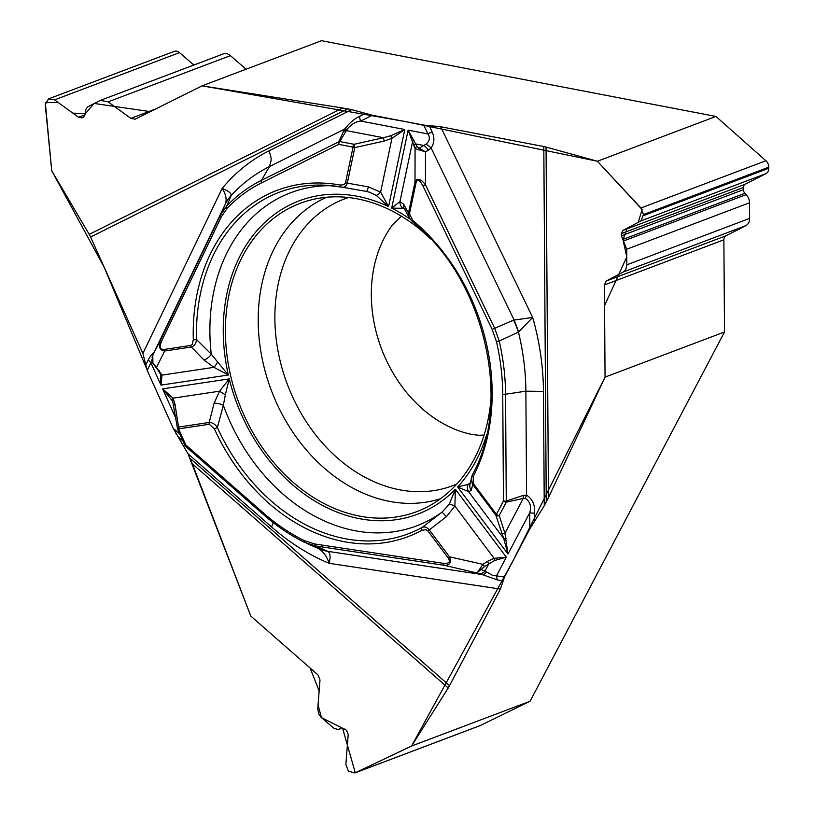 <?xml version="1.0" encoding="UTF-8"?>
<svg xmlns="http://www.w3.org/2000/svg" width="814" height="814" viewBox="0 0 814 814"><rect width="100%" height="100%" fill="white"/><g stroke="black" fill="none" stroke-linecap="round" stroke-linejoin="round"><path stroke-width="1.22" d="M152.89 362.81L152.116 357.397L152.798 355.392L152.89 362.81L162.047 375.122L160.958 385.124L228.327 375.01A167.491 129.986 69.3 0 1 388.543 206.603L376.231 195.34A8.028 2.462 -53.1 0 0 380.616 192.124L388.543 206.603L404.792 129.507L360.673 121.032C355.749 121.612 351.241 124.339 347.161 129.212L339.794 141.555L338.675 141.84L344.637 129.1C349.389 123.046 354.395 118.783 359.656 116.331A8.028 5.047 63.5 0 0 360.673 121.032L372.334 115.232L423.707 125.091L440.639 126.73L543.803 146.54A17.125 4.65 179.6 0 1 546.052 147.059L548.453 497.578L605.056 377.116L724.511 331.97L530.097 701.23L411.558 746.031L448.209 687.983L192.338 463.807L250.814 616.076L318.091 675.02L320.004 679.965L317.745 709.228L319.098 714.743L321.225 717.419L334.086 728.438L337.952 729.415L341.738 728.449L345.085 729.161L346.683 730.555L348.209 734.513L345.869 764.55L348.412 771.123L354.863 772.964L411.558 746.031M548.453 497.578L544.251 505.799L529.833 528.866L529.721 512.749C531.623 506.237 530.107 501.444 525.193 498.361L523.26 498.443L523.321 495.39L526.587 495.116C532.529 499.043 535.174 505.056 534.513 513.135A8.028 2.177 179.6 0 1 529.721 512.749L507.977 554.049L503.693 538.461L495.838 515.221A2.676 0.59 -36.9 0 1 496.428 514.356L503.469 500.986A2.676 1.394 27.8 0 0 506.267 502.146L523.26 498.443L504.934 533.262L507.977 554.049L457.621 486.955L468.101 484.411L470.4 482.844M192.338 463.807L190.059 458.333L449.542 685.673L500.396 589.082L504.507 576.973L529.833 528.866M449.542 685.673A17.125 6.115 -48.8 0 1 448.209 687.983M479.477 725.844A7.112 5.525 -110.7 0 0 479.853 725.722A7.112 5.525 -110.7 0 0 480.219 725.559L355.28 772.791L342.592 728.265L321.408 717.582L318.06 704.832L319.149 690.964L310.103 668.009L250.814 616.076L188.003 453.774L271.53 526.943A225.6 175.071 -110.7 0 0 329.1 563.308C326.79 556.064 322.965 551.017 317.633 548.178M90.588 237.006A17.125 10.765 63.5 0 0 89.214 234.361L342.684 108.008L347.639 108.862L90.588 237.006L142.898 353.408L147.202 370.38L173.25 428.347L188.003 453.774M342.684 108.008L202.076 85.846L135.124 119.2L130.861 118.366L108.099 101.862L100.417 100.356L87.332 107.072L85.47 110.195L85.236 114.225L83.73 117.002L81.919 117.898L78.5 117.226L54.558 99.868L48.484 98.932L45.238 104.507L51.73 170.726L89.214 234.361M202.076 85.846L321.53 40.7L715.933 116.443L597.395 161.243L546.052 147.059M347.639 108.862L351.689 109.646L268.946 150.885A225.6 175.071 -110.7 0 0 222.151 188.421C228.154 190.812 231.196 193.101 231.298 195.289L226.862 205.84C237.139 195.228 248.667 186.721 261.436 180.342L269.485 166.565C271.082 159.676 272.446 160.551 268.946 150.885M372.334 115.232L351.689 109.646M401.394 216.198L392.043 225.509A124.817 96.866 -110.7 0 0 381.491 348.779A124.817 96.866 -110.7 0 0 470.94 434.249L478.551 435.266L484.106 435.052M193.844 65.049L179.507 52.635A7.112 5.525 -110.7 0 0 174.186 51.394L48.901 98.748M100.448 100.346L223.209 53.948A9.636 7.479 69.3 0 1 230.403 55.637L108.099 101.862M246.082 69.221L230.403 55.637M605.056 377.116L604.426 284.951L606.257 281.023L623.534 271.886L625.701 269.688L626.811 265.496L626.719 249.216L621.418 235.785L621.408 233.608L622.873 230.464L641.045 220.859L643.477 214.56L640.954 207.967L597.395 161.243M724.511 331.97L723.88 239.804A5.352 4.151 69.3 0 1 725.986 235.765L745.838 225.661L623.534 271.886M745.838 225.661A9.636 7.479 69.3 0 0 749.623 218.406L749.511 202.798A9.636 7.479 -110.7 0 0 746.194 194.617L744.922 193.305A4.284 3.317 69.3 0 1 743.447 189.672L743.426 187.485A4.284 3.317 69.3 0 1 745.115 184.259L765.994 173.636A7.112 5.525 -110.7 0 0 768.792 168.264L768.782 167.196A7.112 5.525 -110.7 0 0 765.903 160.745L715.933 116.443M480.219 725.559L530.097 701.23M430.616 238.929A164.815 127.9 -110.7 0 0 310.714 199.99A164.815 127.9 -110.7 0 0 238.828 402.696A164.815 127.9 -110.7 0 0 426.821 507.183A164.815 127.9 -110.7 0 0 490.995 398.667M145.828 364.957L148.413 359.584C151.231 354.833 153.042 352.615 153.846 352.93L225.285 204.233A53.5 44.719 24 0 1 231.298 195.289L231.298 195.319A53.5 45.726 -156.1 0 0 225.152 204.528L225.285 204.233C227.025 199.613 225.987 194.343 222.151 188.421L142.898 353.408M148.413 359.584A8.028 4.07 25.7 0 0 150.885 362.708L151.953 359.666M340.384 185.073A185.124 143.671 -110.7 0 0 193.305 339.682L192.328 344.271L190.618 345.482L163.889 349.491C160.093 349.491 159.351 346.672 161.65 341.035A2.676 1.353 -154.3 0 1 160.806 339.296L220.401 215.232L226.862 205.84A2.676 1.587 -136 0 0 227.371 208.069C237.535 197.578 248.921 189.174 261.538 182.865L338.766 144.363L353.052 147.11A2.676 1.526 -79.1 0 1 354.07 144.292L354.772 147.629A2.676 1.068 -168.1 0 1 353.052 147.11L345.472 182.977L344.027 184.676L340.384 185.073A2.676 1.526 100.4 0 0 341.585 187.118C344.322 187.729 346.225 186.406 347.293 183.119A2.676 1.068 -168.1 0 1 345.574 182.601M217.582 362.098A8.028 1.587 118.2 0 1 213.95 367.328L228.327 375.01L211.264 354.212L196.561 339.57C196.082 343.559 194.353 346.031 191.382 347.008L164.652 351.017C159.361 350.224 158.069 346.316 160.806 339.296L153.388 354.039A8.028 7.295 -156.5 0 0 153.286 354.263A8.028 7.295 -156.5 0 0 153.195 354.477M376.231 195.34L369.291 192.175M390.73 135.735L391.961 138.329L404.792 129.507L390.73 135.735L383.445 137.739L384.147 141.076L354.772 147.629L347.293 183.119L368.427 186.894A8.028 1.201 101.9 0 1 366.361 191.402L341.849 187.169M177.513 428.398A2.676 1.689 -8.9 0 1 178.561 427.065L209.229 422.456L214.092 403.225A8.028 3.063 15.7 0 1 223.341 405.311L225.336 394.861L219.587 391.178L229.243 378.886L162.647 388.878L173.107 398.158L174.949 403.988L178.561 427.065A2.676 1.669 81.5 0 0 178.592 428.866L185.826 444.983L263.797 513.288C276.546 524.43 290.018 533.536 304.222 540.608L314.672 543.966L443.477 563.349C449.063 563.797 450.63 562.006 448.188 557.977A2.676 0.59 -36.9 0 1 449.511 556.837C451.577 562.515 449.877 565.343 444.434 565.333L315.618 545.95L304.639 542.429C290.272 535.276 276.638 526.058 263.726 514.774A2.676 0.956 131.2 0 1 263.614 514.702L185.643 446.398A2.676 0.956 131.2 0 0 185.755 446.459L263.533 514.601M448.188 557.977L427.981 531.054L425.987 529.67L422.018 530.26A2.676 1.679 -118.5 0 1 422.079 527.482L442.094 512.108L449.267 504.202L455.402 489.295L454.863 506.043L446.408 516.656L429.304 529.904L449.511 556.837L482.956 564.336L484.432 566.636L477.258 572.69L482.956 564.336L487.444 561.365L488.919 563.664L485.022 571.082L492.531 575.356L504.507 576.973M422.018 530.26A185.124 143.671 69.3 0 1 214.397 428.886L209.249 424.267L178.592 428.866L177.727 429.365L184.971 445.482A2.676 2.676 0 0 0 185.643 446.398A2.676 0.956 131.2 0 1 185.826 444.983L184.971 445.482M225.336 394.861L229.243 378.886A167.491 129.986 69.3 0 0 455.402 489.295L506.328 557.173L494.658 560.49L484.432 566.636M446.408 516.656L442.094 512.108A178.083 138.207 -110.7 0 1 223.341 405.311L217.358 427.533A182.54 141.667 -110.7 0 0 422.079 527.482C424.389 526.332 426.801 527.136 429.304 529.904A2.676 0.59 -36.9 0 0 427.981 531.054M175.916 418.396L162.647 388.878L172.68 401.292L177.523 428.683M159.269 370.665A2.676 1.628 139.5 0 1 158.048 370.289L160.429 374.084L160.958 385.124L150.885 362.708L147.202 370.38M209.249 424.267A2.676 1.669 81.5 0 1 209.229 422.456C212.423 422.466 215.14 424.165 217.358 427.533L214.397 428.886M331.766 185.714A178.083 138.207 -110.7 0 0 211.264 354.212A8.028 4.335 134.6 0 1 203.836 359.9L191.382 347.008A2.676 1.669 81.5 0 1 190.618 345.482M163.889 349.491A2.676 1.669 81.5 0 0 164.652 351.017L156.492 367.419A2.676 1.628 139.5 0 1 155.281 367.043M193.305 339.682A2.676 0.682 -1.7 0 0 196.561 339.57A182.54 141.667 69.3 0 1 326.618 185.287A182.54 141.667 69.3 0 1 341.585 187.118M203.836 359.9L213.95 367.328L162.047 375.122A2.676 2.076 160.6 0 1 160.429 374.084M173.901 405.586A2.676 1.689 -8.9 0 1 174.949 403.988M172.273 400.447A2.676 1.913 -27.9 0 1 173.107 398.158L219.587 391.178L214.092 403.225M347.161 129.212L344.637 129.1L269.485 166.565A210.694 163.512 -110.7 0 0 231.298 195.319M261.538 182.865A2.676 1.679 -116.5 0 1 261.436 180.342L338.675 141.84A2.676 1.679 -116.5 0 0 338.766 144.363A2.676 1.526 -79.1 0 1 339.794 141.555L354.07 144.292L383.445 137.739L346.265 130.606L343.193 131.39M544.251 505.799L543.457 391.392A225.6 175.071 -110.7 0 0 532.682 317.48L518.437 332.081L499.216 341.056C503.317 358.821 505.433 376.546 505.565 394.22L525.875 391.178L526.587 495.116L525.193 498.361M543.457 391.381L525.875 391.178A210.694 163.512 -110.7 0 0 518.437 332.081A53.5 21.978 -113 0 0 513.563 320.136L532.682 317.48L440.639 126.73M429.11 125.61L432.112 131.827C434.768 137.597 434.432 142.979 431.115 148.006A8.028 3.297 -136.1 0 0 425.834 144.282L419.261 148.179L425.498 151.862L415.069 148.586A2.676 2.279 -23.8 0 1 417.073 146.571L408.119 130.148L391.687 208.13L402.808 208.313L404.477 208.974M432.112 131.827A8.028 0.57 154.2 0 0 427.991 133.964C430.321 137.892 429.599 141.331 425.834 144.282M472.629 474.359A2.676 1.384 27.3 0 0 472.476 474.562A2.676 1.384 27.3 0 0 473.28 476.373A185.124 143.671 -110.7 0 0 412.739 220.401L409.473 213.797L415.995 182.865C417.338 178.836 419.648 179.874 422.944 185.958L425.437 184.717L494.647 328.164L499.216 341.056L496.469 341.656C500.508 359.218 502.594 376.729 502.737 394.18L503.469 500.986A2.676 0.722 179.6 0 0 506.298 501.027L523.321 495.39M473.28 476.373L473.249 483.465L496.428 514.356A2.676 1.394 -152.2 0 0 499.226 515.516A2.676 2.106 162.2 0 1 495.838 515.221L472.303 483.821L471.265 478.367M470.136 483.74A8.028 7.723 17.5 0 0 471.306 490.486L468.559 491.646L457.621 486.955A167.491 129.986 69.3 0 0 486.741 434.371M470.146 483.679L472.415 474.755M415.995 182.865A2.676 1.068 -168.1 0 1 415.008 182.061L415.069 148.586L408.119 130.148L427.991 133.964L423.707 125.091M410.053 219.078A167.491 129.986 69.3 0 0 391.687 208.13L399.959 201.577L403.571 204.049L408.486 213.003L415.008 182.061C417.022 177.645 420.502 178.531 425.437 184.717L425.498 151.862L428.276 150.234A8.028 3.348 -120.3 0 0 423.85 145.502L415.923 143.976A2.676 2.279 -23.8 0 0 413.929 145.991M428.276 150.234L431.115 148.006L514.072 319.933A53.5 21.815 69.2 0 1 518.549 331.98M409.422 218.071L404.385 208.832A8.028 7.173 -31.3 0 1 403.571 204.049M412.464 221.591L409.371 217.948M409.198 217.623L408.486 213.003A2.676 1.068 -168.1 0 0 409.473 213.797M402.808 208.313A8.028 7.672 -101.9 0 1 399.959 201.577L412.627 141.504A2.676 1.73 -9.9 0 1 414.102 140.222M412.739 220.401A2.676 0.997 129.8 0 0 412.606 221.856C484.371 278.449 513.105 401.913 472.476 474.552L471.306 478.093M418.355 149.827A2.676 1.557 -78.3 0 1 419.261 148.179L417.073 146.571M502.737 394.18A2.676 0.722 -0.4 0 0 505.565 394.22L506.267 502.146L499.226 515.516L504.934 533.262A2.676 2.106 162.2 0 1 501.536 532.966M306.288 543.203L318.559 548.595A53.5 43.569 -66.3 0 0 327.584 551.22L327.889 551.353C330.301 553.103 330.708 557.091 329.1 563.308L500.396 589.082M503.194 580.84L497.608 579.995L482.285 574.582A8.028 4.467 -71.6 0 0 486.477 571.988M497.608 579.995A8.028 4.64 -81.4 0 1 496.54 575.773L506.328 557.173L494.088 558.333L494.658 560.49M479.548 569.108A2.676 1.363 28.7 0 0 481.379 569.637L485.022 571.082A8.028 5.963 -68.4 0 1 479.466 573.565L482.285 574.582L327.889 551.353A53.5 44.607 114.5 0 1 318.457 548.555M468.101 484.411A8.028 7.519 109.8 0 0 468.559 491.646L503.693 538.461A2.676 1.618 155.5 0 0 506.166 538.614M449.267 504.202A8.028 1.19 24.7 0 1 454.863 506.043L494.088 558.333L487.444 561.365M443.477 563.349A2.676 1.547 98.6 0 0 444.434 565.333L479.466 573.565M355.28 772.791L411.558 746.031L513.512 559.859L605.056 377.116L604.568 305.596L626.77 256.888L623.025 239.886L627.167 228.195L638.247 222.334L642.104 209.534L597.395 161.243L405.443 121.581L202.076 85.846L150.356 111.63L94.139 103.459L85.226 113.736L72.843 113.126L58.242 102.533L45.319 102.656L51.73 170.726L104.182 267.267L146.337 367.999M147.131 370.217L173.382 428.622M175.488 432.722L176.262 434.025M178.012 436.579L188.075 453.927M456.827 484.025A153.256 118.936 69.3 0 1 287.362 384.361A153.256 118.936 69.3 0 1 348.534 197.507M155.596 109.015L130.861 118.366M179.507 52.635L54.558 99.868M85.216 114.693L78.5 117.226M725.986 235.765L606.257 281.023M723.88 239.804L604.426 284.951M765.903 160.745L640.954 207.967M768.782 167.196L643.477 214.56M768.792 168.264L643.477 215.629M765.994 173.636L641.045 220.859M745.115 184.259L622.873 230.464M743.426 187.485L621.408 233.608M743.447 189.672L621.418 235.785M744.922 193.305L622.71 239.499M746.194 194.617L623.819 240.873M749.511 202.798L626.719 249.216M749.623 218.406L626.831 264.815M440.598 498.697A161.264 125.153 69.3 0 1 271.347 390.415A161.264 125.153 69.3 0 1 326.658 197.242M365.537 113.39L359.656 116.331M273.28 522.669L271.53 526.943M178.103 436.711L182.926 440.934M179.874 434.147L173.25 428.347M161.65 341.035L221.245 216.972L227.371 208.069M221.245 216.972A2.676 1.353 -154.3 0 1 220.401 215.232L225.152 204.528M153.846 352.93L153.388 354.039M534.513 513.135L534.564 521.286M546.245 502.014L543.803 146.54M422.944 185.958L492.155 329.395L496.469 341.656M473.249 483.465A2.676 0.59 143.1 0 0 472.659 484.33L471.306 490.486M368.427 186.894L380.616 192.124L391.961 138.329L384.147 141.076M492.155 329.395L513.563 320.136M314.672 543.966A2.676 1.547 98.6 0 0 315.618 545.95L327.584 551.22M263.797 513.288A2.676 0.956 131.2 0 0 263.614 514.702C276.536 526.017 290.201 535.256 304.609 542.409A2.676 1.292 116.4 0 0 304.639 542.429M304.222 540.608A2.676 1.292 116.4 0 0 304.609 542.409M354.884 772.954L479.853 725.722M455.291 492.643L454.232 493.192M153.612 353.49L152.686 355.637M326.618 185.287L341.961 187.179M152.666 362.952L158.048 370.278M177.544 427.757A2.676 2.676 0 0 0 177.727 429.365M366.351 191.402L369.373 192.196M404.385 208.832L405.036 209.3M409.3 217.867L412.606 221.856"/></g></svg>
